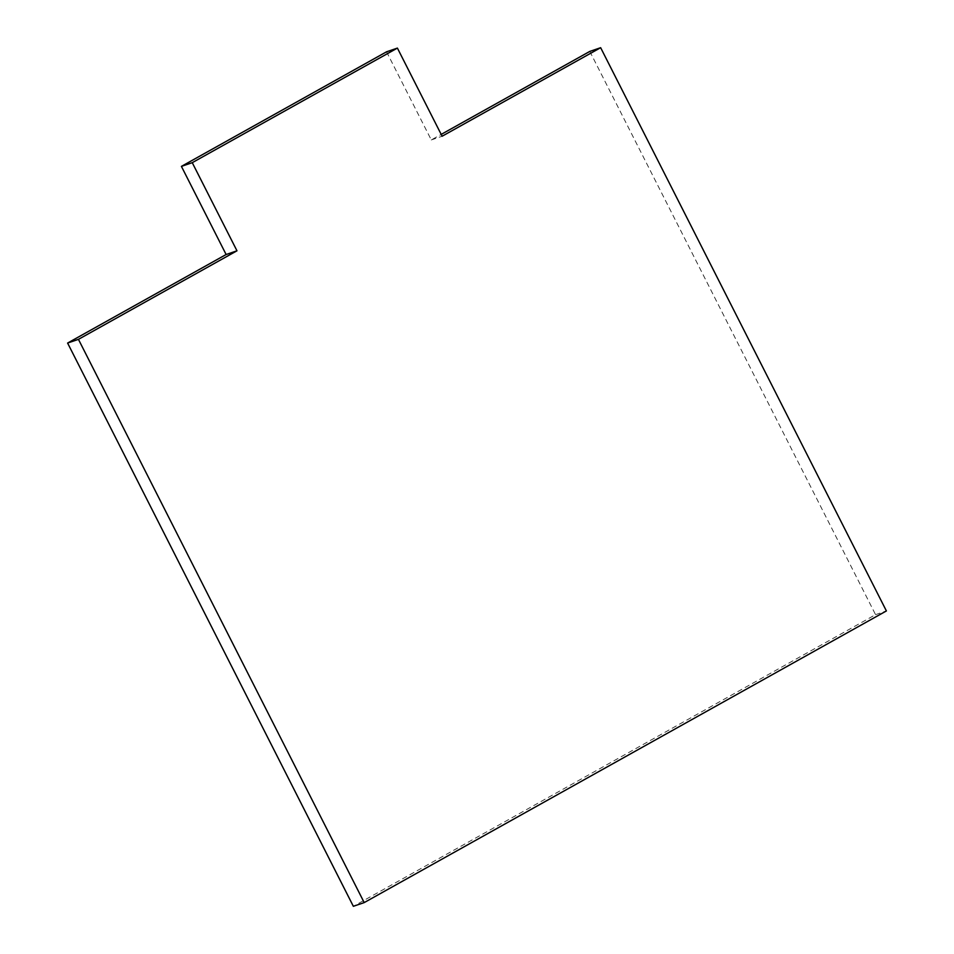 <?xml version="1.0" encoding="UTF-8"?>
<svg xmlns="http://www.w3.org/2000/svg" width="954" height="954" viewBox="0 0 954 954"><rect width="100%" height="100%" fill="white"/><g stroke="black" fill="none" stroke-linecap="round" stroke-linejoin="round"><path stroke-width="0.72" stroke-dasharray="4.77 3.58" d="M589.799 51.409L875.557 614.65L353.35 906.3M875.557 614.65L886.397 610.942M386.561 51.802L431.28 139.94L441.189 134.407M431.28 139.94L442.119 136.231"/><path stroke-width="1.43" d="M441.189 134.407L589.799 51.409L600.65 47.7L886.397 610.942L364.201 902.591L353.35 906.3L67.603 343.058L78.443 339.35L364.201 902.591M397.401 48.094L192.255 162.669L181.415 166.378L386.561 51.802L397.401 48.094L442.119 136.231L600.65 47.7M181.415 166.378L226.122 254.515L236.974 250.807L78.443 339.35M192.255 162.669L236.974 250.807M226.122 254.515L67.603 343.058"/></g></svg>
